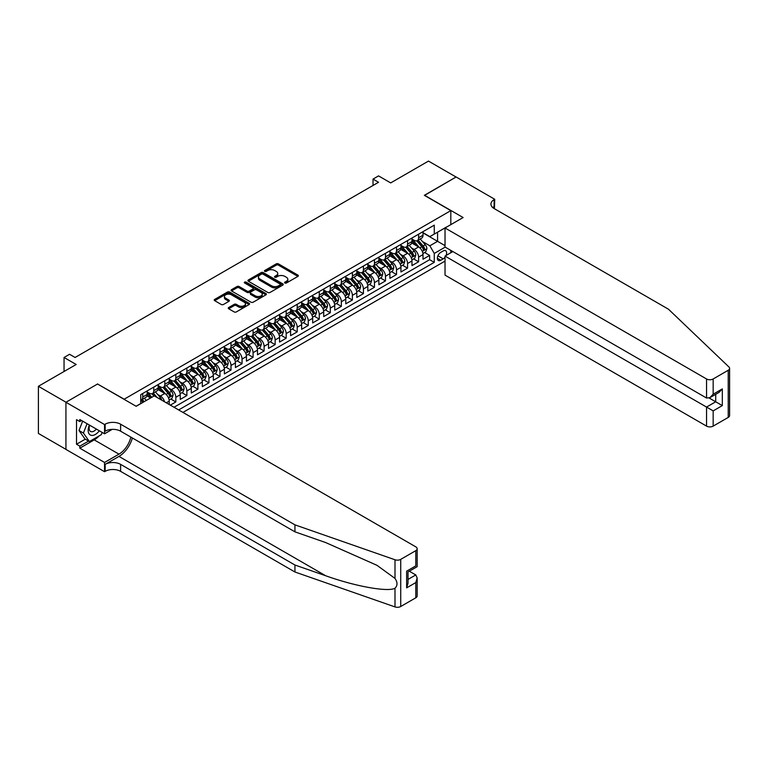 <?xml version="1.0" encoding="UTF-8"?>
<svg xmlns="http://www.w3.org/2000/svg" width="768" height="768" viewBox="0 0 768 768"><rect width="100%" height="100%" fill="white"/><g stroke="black" fill="none" stroke-linecap="round" stroke-linejoin="round"><path stroke-width="1.15" d="M284.89 283.018A1.075 0.614 0 0 0 286.406 283.018L297.917 276.374A1.536 0.883 0 0 0 298.358 275.75A1.536 0.883 0 0 0 297.917 275.117L278.419 263.866A1.536 0.883 0 0 0 276.25 263.866L264.739 270.509A1.075 0.614 0 0 0 266.256 271.382L267.744 270.528A4.906 2.832 0 0 1 274.685 270.528L276.307 271.459A4.906 2.832 0 0 1 277.738 273.466A4.906 2.832 0 0 1 276.307 275.462L274.819 276.326A1.075 0.614 0 0 0 276.336 277.2L277.824 276.336A4.906 2.832 0 0 1 284.755 276.336L286.378 277.277A4.906 2.832 0 0 1 287.818 279.283A4.906 2.832 0 0 1 286.378 281.28L284.89 282.144A1.075 0.614 0 0 0 284.89 283.018L284.89 282.144M228.701 307.517A1.536 0.883 0 0 0 228.25 308.141A1.536 0.883 0 0 0 228.701 308.765L234.173 311.923A1.536 0.883 0 0 0 236.342 311.923L249.12 304.541A1.536 0.883 0 0 0 249.571 303.917A1.536 0.883 0 0 0 249.12 303.293L229.622 292.032A1.536 0.883 0 0 0 227.453 292.032L214.675 299.414A1.536 0.883 0 0 0 214.224 300.038A1.536 0.883 0 0 0 214.675 300.662L221.28 304.483A1.536 0.883 0 0 0 223.45 304.483L228.922 301.325A1.536 0.883 0 0 0 229.363 300.701A1.536 0.883 0 0 0 228.922 300.067L225.638 298.176A4.099 2.362 0 0 1 224.438 296.506A4.099 2.362 0 0 1 226.973 294.317A4.099 2.362 0 0 1 231.437 294.835L244.272 302.246A4.099 2.362 0 0 1 245.472 303.917A4.099 2.362 0 0 1 242.947 306.106A4.099 2.362 0 0 1 238.474 305.587L236.342 304.358A1.536 0.883 0 0 0 234.173 304.358L228.701 307.517L228.701 308.765L234.173 305.626L234.173 304.358M97.709 384.106L124.195 399.197L450.816 210.624L424.339 195.331L456.058 177.014L428.477 161.088L390.682 182.909L378.538 175.901L373.027 179.088L378.538 182.275L75.091 357.475L69.571 354.288L64.051 357.475L64.051 371.491M97.709 383.914L65.99 402.23L38.4 386.294L76.195 364.483L64.051 357.475M267.859 292.474A1.536 0.883 0 0 0 270.019 292.474L282.806 285.091A1.536 0.883 0 0 0 283.248 284.467A1.536 0.883 0 0 0 282.806 283.843L263.309 272.592A1.536 0.883 0 0 0 261.139 272.592L248.362 279.965A1.536 0.883 0 0 0 247.91 280.589A1.536 0.883 0 0 0 248.362 281.222L267.859 292.474M245.05 283.248A1.075 0.614 0 0 1 246.144 283.402L246.144 282.125L265.958 293.568A1.536 0.883 0 0 1 266.41 294.192A1.536 0.883 0 0 1 265.958 294.816L253.181 302.198A1.536 0.883 0 0 1 251.011 302.198L231.514 290.938L231.514 289.69A1.536 0.883 0 0 0 231.072 290.314A1.536 0.883 0 0 0 231.514 290.938M231.514 289.69L236.986 286.531A1.536 0.883 0 0 1 239.155 286.531L247.066 291.101A1.536 0.883 0 0 0 249.226 291.101L252.854 288.998A1.536 0.883 0 0 0 253.306 288.374A1.536 0.883 0 0 0 252.854 287.75L244.627 282.998A1.075 0.614 0 0 1 246.144 282.125M65.933 449.338L38.4 433.44L38.4 386.294M170.323 405.13L175.834 401.942L170.813 399.043M168.653 388.042L171.418 389.645A6.24 3.6 60 0 1 175.834 397.286L180.25 394.742L180.25 399.389L186.874 395.568L181.853 392.669M179.683 381.677L182.458 383.27A6.24 3.6 60 0 1 186.874 390.922L191.28 388.368L191.28 393.024L197.904 389.194L192.883 386.304M190.723 375.302L193.488 376.906A6.24 3.6 60 0 1 197.904 384.547L202.32 382.003L202.32 386.65L208.944 382.829L203.923 379.93M201.754 368.928L204.528 370.531A6.24 3.6 60 0 1 208.944 378.173L213.35 375.629L213.35 380.275L219.974 376.454L214.954 373.555M212.794 362.563L215.558 364.157A6.24 3.6 60 0 1 219.974 371.808L224.39 369.254L224.39 373.91L231.005 370.09L225.984 367.19M223.824 356.189L226.598 357.792A6.24 3.6 60 0 1 231.005 365.434L235.421 362.89L235.421 367.536L242.045 363.715L237.024 360.816M234.864 349.824L237.629 351.418A6.24 3.6 60 0 1 242.045 359.069L246.461 356.515L246.461 361.171L253.075 357.341L248.054 354.442M245.894 343.45L248.669 345.053A6.24 3.6 60 0 1 253.075 352.694L257.491 350.141L257.491 354.797L264.115 350.976L259.094 348.077M256.925 337.075L259.699 338.678A6.24 3.6 60 0 1 264.115 346.32L268.531 343.776L268.531 348.422L275.146 344.602L270.125 341.702M267.965 330.71L270.73 332.304A6.24 3.6 60 0 1 275.146 339.955L279.562 337.402L279.562 342.058L286.186 338.237L281.165 335.338M278.995 324.336L281.77 325.939A6.24 3.6 60 0 1 286.186 333.581L290.592 331.037L290.592 335.683L297.216 331.862L292.195 328.963M290.035 317.962L292.8 319.565A6.24 3.6 60 0 1 297.216 327.206L301.632 324.662L301.632 329.309L308.256 325.488L303.235 322.589M301.066 311.597L303.84 313.19A6.24 3.6 60 0 1 308.256 320.842L312.662 318.288L312.662 322.944L319.286 319.123L314.266 316.224M312.106 305.222L314.87 306.826A6.24 3.6 60 0 1 319.286 314.467L323.702 311.923L323.702 316.57L330.317 312.749L325.296 309.85M323.136 298.858L325.91 300.451A6.24 3.6 60 0 1 330.317 308.102L334.733 305.549L334.733 310.205L341.357 306.374L336.336 303.475M334.166 292.483L336.941 294.086A6.24 3.6 60 0 1 341.357 301.728L345.773 299.184L345.773 303.83L352.387 300.01L347.366 297.11M345.206 286.109L347.981 287.712A6.24 3.6 60 0 1 352.387 295.354L356.803 292.81L356.803 297.456L363.427 293.635L358.406 290.736M356.237 279.744L359.011 281.338A6.24 3.6 60 0 1 363.427 288.989L367.834 286.435L367.834 291.091L374.458 287.27L369.437 284.371M367.277 273.37L370.042 274.973A6.24 3.6 60 0 1 374.458 282.614L378.874 280.07L378.874 284.717L385.498 280.896L380.477 277.997M378.307 266.995L381.082 268.598A6.24 3.6 60 0 1 385.498 276.24L389.904 273.696L389.904 278.342L396.528 274.522L391.507 271.622M389.347 260.63L392.112 262.224A6.24 3.6 60 0 1 396.528 269.875L400.944 267.322L400.944 271.978L407.558 268.157L402.538 265.258M400.378 254.256L403.152 255.859A6.24 3.6 60 0 1 407.558 263.501L411.974 260.957L411.974 265.603L418.598 261.782L418.598 257.136A6.24 3.6 -120 0 0 414.182 249.485L411.418 247.891M413.578 258.883L418.598 261.782M150.566 397.987L146.947 395.894M169.219 404.486L169.219 401.107A6.24 3.6 -120 0 0 164.803 393.466L157.978 389.53M164.544 401.789A6.24 3.6 60 0 0 160.387 396.019L157.613 394.416M180.25 394.742A6.24 3.6 -120 0 0 175.834 387.091L169.008 383.155M191.28 388.368A6.24 3.6 -120 0 0 186.874 380.726L180.048 376.781M202.32 382.003A6.24 3.6 -120 0 0 197.904 374.352L191.078 370.416M213.35 375.629A6.24 3.6 -120 0 0 208.944 367.987L202.118 364.042M224.39 369.254A6.24 3.6 -120 0 0 219.974 361.613L213.149 357.677M235.421 362.89A6.24 3.6 -120 0 0 231.005 355.238L224.189 351.302M246.461 356.515A6.24 3.6 -120 0 0 242.045 348.874L235.219 344.928M257.491 350.141A6.24 3.6 -120 0 0 253.075 342.499L246.25 338.563M268.531 343.776A6.24 3.6 -120 0 0 264.115 336.134L257.29 332.189M279.562 337.402A6.24 3.6 -120 0 0 275.146 329.76L268.32 325.814M290.592 331.037A6.24 3.6 -120 0 0 286.186 323.386L279.36 319.45M301.632 324.662A6.24 3.6 -120 0 0 297.216 317.021L290.39 313.075M312.662 318.288A6.24 3.6 -120 0 0 308.256 310.646L301.43 306.71M323.702 311.923A6.24 3.6 -120 0 0 319.286 304.272L312.461 300.336M334.733 305.549A6.24 3.6 -120 0 0 330.317 297.907L323.501 293.962M345.773 299.184A6.24 3.6 -120 0 0 341.357 291.533L334.531 287.597M356.803 292.81A6.24 3.6 -120 0 0 352.387 285.168L345.562 281.222M367.834 286.435A6.24 3.6 -120 0 0 363.427 278.794L356.602 274.858M378.874 280.07A6.24 3.6 -120 0 0 374.458 272.419L367.632 268.483M389.904 273.696A6.24 3.6 -120 0 0 385.498 266.054L378.672 262.109M400.944 267.322A6.24 3.6 -120 0 0 396.528 259.68L389.702 255.744M411.974 260.957A6.24 3.6 -120 0 0 407.558 253.306L400.742 249.37M446.026 255.504A4.838 2.794 120 0 0 445.622 250.714A4.838 2.794 120 0 0 443.203 250.954L440.774 252.355A4.838 2.794 120 0 0 437.616 256.618A4.838 2.794 120 0 0 438.355 260.496A4.838 2.794 120 0 0 440.774 260.256L443.203 258.854A4.838 2.794 120 0 0 445.027 257.194M182.957 412.416L445.027 261.11M450.816 210.624L450.816 224.64M450.816 250.378L450.816 252.739M178.646 409.939L434.266 262.358L434.266 253.44L429.85 245.789L422.448 241.517M136.061 406.243L140.746 403.536L140.746 394.618L434.266 225.149L434.266 234.067L446.4 227.194M445.19 247.133L434.266 253.44M147.149 391.939L149.357 393.216A6.24 3.6 60 0 0 152.477 393.523L156.883 390.97A6.24 3.6 -120 0 0 158.179 388.118L158.179 384.547M158.179 385.565L160.387 386.842A6.24 3.6 60 0 0 163.507 387.149L167.923 384.605A6.24 3.6 -120 0 0 169.219 381.744L169.219 378.173M169.219 379.2L171.418 380.467A6.24 3.6 60 0 0 174.547 380.784L178.954 378.23A6.24 3.6 -120 0 0 180.25 375.37L180.25 371.808M180.25 372.826L182.458 374.102A6.24 3.6 60 0 0 185.578 374.41L189.994 371.856A6.24 3.6 -120 0 0 191.28 369.005L191.28 365.434M191.28 366.451L193.488 367.728A6.24 3.6 60 0 0 196.608 368.035L201.024 365.491A6.24 3.6 -120 0 0 202.32 362.63L202.32 359.069M202.32 360.086L204.528 361.354A6.24 3.6 60 0 0 207.648 361.67L212.064 359.117A6.24 3.6 -120 0 0 213.35 356.266L213.35 352.694M213.35 353.712L215.558 354.989A6.24 3.6 60 0 0 218.678 355.296L223.094 352.752A6.24 3.6 -120 0 0 224.39 349.891L224.39 346.32M224.39 347.338L226.598 348.614A6.24 3.6 60 0 0 229.718 348.922L234.134 346.378A6.24 3.6 -120 0 0 235.421 343.517L235.421 339.955M235.421 340.973L237.629 342.25A6.24 3.6 60 0 0 240.749 342.557L245.165 340.003A6.24 3.6 -120 0 0 246.461 337.152L246.461 333.581M246.461 334.598L248.669 335.875A6.24 3.6 60 0 0 251.789 336.182L256.195 333.638A6.24 3.6 -120 0 0 257.491 330.778L257.491 327.206M257.491 328.234L259.699 329.501A6.24 3.6 60 0 0 262.819 329.818L267.235 327.264A6.24 3.6 -120 0 0 268.531 324.403L268.531 320.842M268.531 321.859L270.73 323.136A6.24 3.6 60 0 0 273.859 323.443L278.266 320.89A6.24 3.6 -120 0 0 279.562 318.038L279.562 314.467M279.562 315.485L281.77 316.762A6.24 3.6 60 0 0 284.89 317.069L289.306 314.525A6.24 3.6 -120 0 0 290.592 311.664L290.592 308.102M290.592 309.12L292.8 310.387A6.24 3.6 60 0 0 295.92 310.704L300.336 308.15A6.24 3.6 -120 0 0 301.632 305.299L301.632 301.728M301.632 302.746L303.84 304.022A6.24 3.6 60 0 0 306.96 304.33L311.376 301.786A6.24 3.6 -120 0 0 312.662 298.925L312.662 295.354M312.662 296.371L314.87 297.648A6.24 3.6 60 0 0 317.99 297.955L322.406 295.411A6.24 3.6 -120 0 0 323.702 292.55L323.702 288.989M323.702 290.006L325.91 291.283A6.24 3.6 60 0 0 329.03 291.59L333.446 289.037A6.24 3.6 -120 0 0 334.733 286.186L334.733 282.614M334.733 283.632L336.941 284.909A6.24 3.6 60 0 0 340.061 285.216L344.477 282.672A6.24 3.6 -120 0 0 345.773 279.811L345.773 276.24M345.773 277.267L347.981 278.534A6.24 3.6 60 0 0 351.101 278.851L355.507 276.298A6.24 3.6 -120 0 0 356.803 273.437L356.803 269.875M356.803 270.893L359.011 272.17A6.24 3.6 60 0 0 362.131 272.477L366.547 269.923A6.24 3.6 -120 0 0 367.834 267.072L367.834 263.501M367.834 264.518L370.042 265.795A6.24 3.6 60 0 0 373.162 266.102L377.578 263.558A6.24 3.6 -120 0 0 378.874 260.698L378.874 257.136M378.874 258.154L381.082 259.421A6.24 3.6 60 0 0 384.202 259.738L388.618 257.184A6.24 3.6 -120 0 0 389.904 254.333L389.904 250.762M389.904 251.779L392.112 253.056A6.24 3.6 60 0 0 395.232 253.363L399.648 250.819A6.24 3.6 -120 0 0 400.944 247.958L400.944 244.387M400.944 245.414L403.152 246.682A6.24 3.6 60 0 0 406.272 246.989L410.688 244.445A6.24 3.6 -120 0 0 411.974 241.584L411.974 238.022M174.019 407.261L429.629 259.68L429.629 255.408L423.014 259.238L423.014 254.582A6.24 3.6 -120 0 0 418.598 246.941L411.773 242.995M411.974 239.04L414.182 240.317A6.24 3.6 -120 0 0 417.302 240.624A6.24 3.6 -120 0 0 418.598 237.763L418.598 234.202M417.302 240.624L421.718 238.07A6.24 3.6 -120 0 0 423.014 235.219L423.014 231.648M142.733 393.466L142.733 397.037A6.24 3.6 60 0 1 141.437 399.888A6.24 3.6 60 0 1 140.746 400.147M141.437 399.888L145.853 397.344A6.24 3.6 -120 0 0 147.149 394.483L147.149 390.922M153.763 387.091L153.763 390.662A6.24 3.6 60 0 1 152.477 393.523M164.803 380.726L164.803 384.288A6.24 3.6 60 0 1 163.507 387.149M175.834 374.352L175.834 377.923A6.24 3.6 60 0 1 174.547 380.784M186.874 367.987L186.874 371.549A6.24 3.6 60 0 1 185.578 374.41M197.904 361.613L197.904 365.184A6.24 3.6 60 0 1 196.608 368.035M208.944 355.238L208.944 358.81A6.24 3.6 60 0 1 207.648 361.67M219.974 348.874L219.974 352.435A6.24 3.6 60 0 1 218.678 355.296M231.005 342.499L231.005 346.07A6.24 3.6 60 0 1 229.718 348.922M242.045 336.125L242.045 339.696A6.24 3.6 60 0 1 240.749 342.557M253.075 329.76L253.075 333.322A6.24 3.6 60 0 1 251.789 336.182M264.115 323.386L264.115 326.957A6.24 3.6 60 0 1 262.819 329.818M275.146 317.021L275.146 320.582A6.24 3.6 60 0 1 273.859 323.443M286.186 310.646L286.186 314.218A6.24 3.6 60 0 1 284.89 317.069M297.216 304.272L297.216 307.843A6.24 3.6 60 0 1 295.92 310.704M308.256 297.907L308.256 301.469A6.24 3.6 60 0 1 306.96 304.33M319.286 291.533L319.286 295.104A6.24 3.6 60 0 1 317.99 297.955M330.317 285.158L330.317 288.73A6.24 3.6 60 0 1 329.03 291.59M341.357 278.794L341.357 282.365A6.24 3.6 60 0 1 340.061 285.216M352.387 272.419L352.387 275.99A6.24 3.6 60 0 1 351.101 278.851M363.427 266.054L363.427 269.616A6.24 3.6 60 0 1 362.131 272.477M374.458 259.68L374.458 263.251A6.24 3.6 60 0 1 373.162 266.102M385.498 253.306L385.498 256.877A6.24 3.6 60 0 1 384.202 259.738M396.528 246.941L396.528 250.502A6.24 3.6 60 0 1 395.232 253.363M407.558 240.566L407.558 244.138A6.24 3.6 60 0 1 406.272 246.989M407.558 263.501L407.558 268.157M396.528 269.875L396.528 274.522M385.498 276.24L385.498 280.896M374.458 282.614L374.458 287.27M363.427 288.989L363.427 293.635M352.387 295.354L352.387 300.01M341.357 301.728L341.357 306.374M330.317 308.102L330.317 312.749M319.286 314.467L319.286 319.123M308.256 320.842L308.256 325.488M297.216 327.206L297.216 331.862M286.186 333.581L286.186 338.237M275.146 339.955L275.146 344.602M264.115 346.32L264.115 350.976M253.075 352.694L253.075 357.341M242.045 359.069L242.045 363.715M231.005 365.434L231.005 370.09M219.974 371.808L219.974 376.454M208.944 378.173L208.944 382.829M197.904 384.547L197.904 389.194M186.874 390.922L186.874 395.568M175.834 397.286L175.834 401.942M429.85 245.789L437.578 241.334L437.578 232.157L446.4 227.059M423.014 232.925L445.027 245.635M423.014 232.666L429.85 236.621L434.266 234.067M373.027 179.088L373.027 185.462M424.608 252.509L429.629 255.408M429.629 259.68L434.266 262.358M285.322 283.171L286.378 282.557A4.906 2.832 0 0 0 287.818 280.55L287.818 279.283M277.738 273.466L277.738 274.742A4.906 2.832 0 0 1 276.307 276.739L275.242 277.354M297.898 276.384L278.419 265.142A1.536 0.883 0 0 0 276.25 265.142L265.171 271.536M282.787 285.11L263.309 273.859A1.536 0.883 0 0 0 261.139 273.859L248.381 281.232M280.099 284.909A1.075 0.614 0 0 0 280.099 284.035L262.982 274.147A1.075 0.614 0 0 0 261.466 274.147L259.901 275.059A4.906 2.832 0 0 0 258.461 277.056A4.906 2.832 0 0 0 259.901 279.062L271.594 285.811A4.906 2.832 0 0 0 278.525 285.811L280.099 284.909L280.099 286.186A1.075 0.614 0 0 0 280.406 285.744L280.406 284.467M258.461 277.056L258.461 278.333A4.906 2.832 0 0 0 259.901 280.339L259.901 279.062M280.099 286.186L278.525 287.088A4.906 2.832 0 0 1 271.594 287.088L259.901 280.339M231.542 290.957L236.986 287.808L236.986 286.531M253.306 288.374L253.306 289.651A1.536 0.883 0 0 1 252.854 290.275L249.226 292.368A1.536 0.883 0 0 1 247.066 292.368L239.155 287.808A1.536 0.883 0 0 0 236.986 287.808M246.144 283.402L265.939 294.835M255.264 295.834A4.099 2.362 0 0 0 259.728 296.352A4.099 2.362 0 0 0 262.262 294.163A4.099 2.362 0 0 0 261.062 292.493L256.541 289.882A1.536 0.883 0 0 0 254.371 289.882L250.742 291.974A1.536 0.883 0 0 0 250.291 292.598A1.536 0.883 0 0 0 250.742 293.222L255.264 295.834L255.264 297.11A4.099 2.362 0 0 0 259.728 297.619A4.099 2.362 0 0 0 262.262 295.44L262.262 294.163M250.291 292.598L250.291 293.875A1.536 0.883 0 0 0 250.742 294.499L250.742 293.222M255.264 297.11L250.742 294.499M245.472 303.917L245.472 305.194A4.099 2.362 0 0 1 242.947 307.373A4.099 2.362 0 0 1 238.474 306.864L236.342 305.626A1.536 0.883 0 0 0 234.173 305.626M224.438 296.506L224.438 297.782A4.099 2.362 0 0 0 225.638 299.453L225.638 298.176M228.922 300.067L228.922 301.325L225.638 299.453M249.12 303.293L249.12 304.541L229.622 293.309A1.536 0.883 0 0 0 227.453 293.309L214.694 300.682M422.918 253.488L425.77 251.846L426.874 248.659A4.138 2.39 -120 0 0 425.261 244.771L420.221 238.934M419.213 247.344L413.232 240.422A11.942 6.893 -120 0 0 411.974 239.107M415.93 245.395L412.589 241.526A9.907 5.722 -120 0 0 411.974 240.864M416.746 240.845L421.843 246.749A4.138 2.39 60 0 1 423.312 249.6C423.936 250.435 424.378 250.176 424.637 248.832A4.138 2.39 -120 0 0 423.168 245.99L418.128 240.154M417.043 240.749L422.525 247.094A2.102 1.219 60 0 1 423.053 247.92L424.637 248.832M423.312 249.6L423.619 250.09M89.376 425.03A10.147 5.856 120 0 0 91.757 435.427A10.147 5.856 120 0 0 99.322 430.771M89.712 425.222A6.941 4.013 120 0 0 90.557 431.443A6.941 4.013 120 0 0 91.574 431.75A6.941 4.013 120 0 0 96.365 429.072M102.163 432.413L101.299 434.659L89.386 441.533L84.97 438.989L79.008 430.512L82.646 421.142M89.386 441.533L83.424 433.056L87.062 423.696M79.008 430.512L83.424 433.056M452.861 251.558L445.027 256.08L445.027 275.126L706.55 426.115L706.55 407.069L715.709 401.779L715.709 394.32M445.027 256.08L713.165 410.89L713.165 426.115L728.227 417.418L728.227 370.272A4.685 2.707 0 0 0 729.6 368.362A4.685 2.707 0 0 0 728.928 366.97L668.477 309.216L494.131 208.55A10.925 6.307 180 0 1 490.934 204.096A10.925 6.307 180 0 1 494.131 199.632L494.736 199.286L456.115 176.986L424.502 195.427M424.502 195.235L463.123 217.536L445.027 227.981L706.55 378.97A4.685 2.707 0 0 0 713.165 378.97L728.227 370.272M494.736 199.286L494.41 208.714M445.027 227.981L445.027 247.037L706.55 398.026L706.55 378.97M729.6 368.362L729.6 415.507A4.685 2.707 180 0 1 728.227 417.418M713.165 426.115A4.685 2.707 180 0 1 706.55 426.115M492.749 207.581A10.925 6.307 180 0 1 494.131 206.611L494.131 199.632M709.19 398.026L722.323 405.6L713.165 410.89M713.165 378.97L713.165 394.195L709.853 397.69L706.55 398.026M713.165 394.195L722.323 388.915L719.011 392.41L709.853 397.69M415.786 597.811L415.786 582.586L417.158 577.968L417.158 595.901A4.685 2.707 180 0 1 415.786 597.811L400.723 606.509A4.685 2.707 180 0 1 394.992 606.912L294.95 572.006L294.95 565.027L120.605 464.371A10.925 6.307 -0 0 0 105.158 464.371L118.954 456.413A20.323 11.731 120 0 0 132.384 437.981M294.95 565.027L325.632 575.731C354.95 586.301 387.696 592.214 394.992 588.269C397.651 585.542 397.651 582.259 394.992 578.41L376.992 565.325L325.632 542.544L294.95 531.84L120.605 431.184A10.925 6.307 -0 0 0 105.158 431.184L105.158 424.205L104.554 424.56L65.933 402.259L97.546 384.01L136.166 406.301L154.262 395.856L415.786 546.845A4.685 2.707 -0 0 1 417.158 548.755A4.685 2.707 -0 0 1 415.786 550.666L400.723 559.363L400.723 606.509M294.95 572.006L120.605 471.35A10.925 6.307 -0 0 0 105.158 471.35L104.554 471.696L65.933 449.405L65.933 402.259M294.95 531.84L294.95 524.861L120.605 424.205A10.925 6.307 -0 0 0 105.158 424.205M394.992 578.41L394.992 559.766L294.95 524.861M99.101 435.926A17.558 10.138 -60 0 1 94.234 439.882L79.834 448.195L79.834 446.15L88.608 441.091M81.6 420.538L79.834 421.565L76.522 419.654L76.522 444.24L79.834 446.15M79.834 421.565L79.834 419.52L104.554 433.795L104.554 424.56M104.554 471.696L104.554 462.461L118.954 454.147A17.558 10.138 120 0 0 130.838 437.088M79.834 448.195L104.554 462.461M409.325 571.21L415.786 574.934L417.158 577.968M112.262 429.341L104.554 433.795M394.992 559.766A4.685 2.707 -0 0 0 400.723 559.363M76.522 444.24L85.296 439.171M415.786 582.586L406.627 587.875L408 583.258L408 571.968L417.158 566.678L417.158 548.755M406.627 587.875L406.627 571.181C408.413 572.208 408.413 572.208 406.627 571.181L415.786 565.891C417.571 566.918 417.571 566.918 415.786 565.891L415.786 550.666M411.888 259.862L414.739 258.211L415.834 255.034A4.138 2.39 -120 0 0 414.23 251.146L409.19 245.309M408.173 253.709L402.202 246.787A11.942 6.893 -120 0 0 400.944 245.482M404.899 251.77L401.549 247.901A9.907 5.722 -120 0 0 400.944 247.229M405.706 247.219L410.803 253.123A4.138 2.39 60 0 1 412.282 255.974C412.906 256.8 413.347 256.55 413.606 255.206A4.138 2.39 -120 0 0 412.128 252.355L407.088 246.518M406.003 247.123L411.485 253.469A2.102 1.219 60 0 1 412.022 254.285L413.606 255.206M412.282 255.974L412.579 256.464M400.848 266.237L403.699 264.586L404.803 261.398A4.138 2.39 -120 0 0 403.19 257.52L398.15 251.683M397.142 260.083L391.162 253.162A11.942 6.893 -120 0 0 389.904 251.846M393.859 258.144L390.518 254.266A9.907 5.722 -120 0 0 389.904 253.603M394.675 253.584L399.773 259.488A4.138 2.39 60 0 1 401.251 262.339C401.866 263.174 402.307 262.915 402.576 261.581A4.138 2.39 -120 0 0 401.098 258.73L396.058 252.893M394.973 253.488L400.454 259.834A2.102 1.219 60 0 1 400.982 260.659L402.576 261.581M401.251 262.339L401.549 262.829M389.818 272.602L392.669 270.96L393.773 267.773A4.138 2.39 -120 0 0 392.16 263.885L387.12 258.048M386.102 266.458L380.131 259.536A11.942 6.893 -120 0 0 378.874 258.221M382.829 264.509L379.488 260.64A9.907 5.722 -120 0 0 378.874 259.978M383.635 259.958L388.742 265.862A4.138 2.39 60 0 1 390.211 268.714C390.835 269.539 391.277 269.29 391.536 267.946A4.138 2.39 -120 0 0 390.058 265.094L385.018 259.258M383.942 259.862L389.414 266.208A2.102 1.219 60 0 1 389.952 267.034L391.536 267.946M390.211 268.714L390.509 269.203M378.778 278.976L381.629 277.325L382.733 274.138A4.138 2.39 -120 0 0 381.12 270.259L376.08 264.422M375.072 272.822L369.091 265.901A11.942 6.893 -120 0 0 367.834 264.586M371.789 270.883L368.448 267.014A9.907 5.722 -120 0 0 367.834 266.342M372.605 266.333L377.702 272.237A4.138 2.39 60 0 1 379.181 275.078C379.795 275.914 380.237 275.664 380.506 274.32A4.138 2.39 -120 0 0 379.027 271.469L373.987 265.632M372.902 266.237L378.384 272.573A2.102 1.219 60 0 1 378.912 273.398L380.506 274.32M379.181 275.078L379.478 275.578M367.747 285.341L370.598 283.699L371.702 280.512A4.138 2.39 -120 0 0 370.09 276.634L365.05 270.797M364.042 279.197L358.061 272.275A11.942 6.893 -120 0 0 356.803 270.96M360.758 277.258L357.418 273.379A9.907 5.722 -120 0 0 356.803 272.717M361.565 272.698L366.672 278.602A4.138 2.39 60 0 1 368.141 281.453C368.765 282.288 369.206 282.029 369.466 280.685A4.138 2.39 -120 0 0 367.997 277.843L362.947 272.006M361.872 272.602L367.344 278.947A2.102 1.219 60 0 1 367.882 279.773L369.466 280.685M368.141 281.453L368.448 281.942M356.707 291.715L359.558 290.074L360.662 286.886A4.138 2.39 -120 0 0 359.059 282.998L354.01 277.162M353.002 285.571L347.021 278.64A11.942 6.893 -120 0 0 345.773 277.334M349.728 283.622L346.378 279.754A9.907 5.722 -120 0 0 345.773 279.091M350.534 279.072L355.632 284.976A4.138 2.39 60 0 1 357.11 287.827C357.734 288.653 358.176 288.403 358.435 287.059A4.138 2.39 -120 0 0 356.957 284.208L351.917 278.371M350.832 278.976L356.314 285.322A2.102 1.219 60 0 1 356.842 286.147L358.435 287.059M357.11 287.827L357.408 288.317M345.677 298.09L348.528 296.438L349.632 293.251A4.138 2.39 -120 0 0 348.019 289.373L342.979 283.536M341.971 291.936L335.99 285.014A11.942 6.893 -120 0 0 334.733 283.699M338.688 289.997L335.347 286.118A9.907 5.722 -120 0 0 334.733 285.456M339.504 285.446L344.602 291.35A4.138 2.39 60 0 1 346.07 294.192C346.694 295.027 347.136 294.768 347.395 293.434A4.138 2.39 -120 0 0 345.926 290.582L340.886 284.746M339.802 285.35L345.283 291.686A2.102 1.219 60 0 1 345.811 292.512L347.395 293.434M346.07 294.192L346.378 294.682M334.646 304.454L337.498 302.813L338.592 299.626A4.138 2.39 -120 0 0 336.989 295.738L331.949 289.901M330.931 298.31L324.95 291.389A11.942 6.893 -120 0 0 323.702 290.074M327.658 296.362L324.307 292.493A9.907 5.722 -120 0 0 323.702 291.83M328.464 291.811L333.562 297.715A4.138 2.39 60 0 1 335.04 300.566C335.664 301.402 336.106 301.142 336.365 299.798A4.138 2.39 -120 0 0 334.886 296.957L329.846 291.12M328.762 291.715L334.243 298.061A2.102 1.219 60 0 1 334.771 298.886L336.365 299.798M335.04 300.566L335.338 301.056M323.606 310.829L326.458 309.178L327.562 306A4.138 2.39 -120 0 0 325.949 302.112L320.909 296.275M319.901 304.675L313.92 297.754A11.942 6.893 -120 0 0 312.662 296.448M316.618 302.736L313.277 298.867A9.907 5.722 -120 0 0 312.662 298.195M317.434 298.186L322.531 304.09A4.138 2.39 60 0 1 324.01 306.941C324.624 307.766 325.066 307.517 325.325 306.173A4.138 2.39 -120 0 0 323.856 303.322L318.816 297.485M317.731 298.09L323.213 304.435A2.102 1.219 60 0 1 323.741 305.251L325.325 306.173M324.01 306.941L324.307 307.43M312.576 317.203L315.427 315.552L316.531 312.365A4.138 2.39 -120 0 0 314.918 308.486L309.878 302.65M308.861 311.05L302.89 304.128A11.942 6.893 -120 0 0 301.632 302.813M305.587 309.11L302.237 305.232A9.907 5.722 -120 0 0 301.632 304.57M306.394 304.55L311.491 310.454A4.138 2.39 60 0 1 312.97 313.306C313.594 314.141 314.035 313.882 314.294 312.547A4.138 2.39 -120 0 0 312.816 309.696L307.776 303.859M306.701 304.454L312.173 310.8A2.102 1.219 60 0 1 312.71 311.626L314.294 312.547M312.97 313.306L313.267 313.795M301.536 323.568L304.387 321.926L305.491 318.739A4.138 2.39 -120 0 0 303.878 314.851L298.838 309.014M297.83 317.424L291.85 310.502A11.942 6.893 -120 0 0 290.592 309.187M294.547 315.475L291.206 311.606A9.907 5.722 -120 0 0 290.592 310.944M295.363 310.925L300.461 316.829A4.138 2.39 60 0 1 301.939 319.68C302.554 320.506 302.995 320.256 303.264 318.912A4.138 2.39 -120 0 0 301.786 316.061L296.746 310.224M295.661 310.829L301.142 317.174A2.102 1.219 60 0 1 301.67 318L303.264 318.912M301.939 319.68L302.237 320.17M290.506 329.942L293.357 328.291L294.461 325.104A4.138 2.39 -120 0 0 292.848 321.226L287.808 315.389M286.8 323.789L280.819 316.867A11.942 6.893 -120 0 0 279.562 315.552M283.517 321.85L280.176 317.981A9.907 5.722 -120 0 0 279.562 317.309M284.323 317.299L289.43 323.203A4.138 2.39 60 0 1 290.899 326.045C291.523 326.88 291.965 326.621 292.224 325.286A4.138 2.39 -120 0 0 290.755 322.435L285.706 316.598M284.63 317.203L290.102 323.539A2.102 1.219 60 0 1 290.64 324.365L292.224 325.286M290.899 326.045L291.206 326.534M279.466 336.307L282.317 334.666L283.421 331.478A4.138 2.39 -120 0 0 281.808 327.6L276.768 321.763M275.76 330.163L269.779 323.242A11.942 6.893 -120 0 0 268.531 321.926M272.486 328.224L269.136 324.346A9.907 5.722 -120 0 0 268.531 323.683M273.293 323.664L278.39 329.568A4.138 2.39 60 0 1 279.869 332.419C280.483 333.254 280.925 332.995 281.194 331.651A4.138 2.39 -120 0 0 279.715 328.81L274.675 322.973M273.59 323.568L279.072 329.914A2.102 1.219 60 0 1 279.6 330.739L281.194 331.651M279.869 332.419L280.166 332.909M268.435 342.682L271.286 341.04L272.39 337.853A4.138 2.39 -120 0 0 270.778 333.965L265.738 328.128M264.73 336.538L258.749 329.606A11.942 6.893 -120 0 0 257.491 328.301M261.446 334.589L258.106 330.72A9.907 5.722 -120 0 0 257.491 330.048M262.262 330.038L267.36 335.942A4.138 2.39 60 0 1 268.829 338.794C269.453 339.619 269.894 339.37 270.154 338.026A4.138 2.39 -120 0 0 268.685 335.174L263.635 329.338M262.56 329.942L268.042 336.288A2.102 1.219 60 0 1 268.57 337.114L270.154 338.026M268.829 338.794L269.136 339.283M257.395 349.056L260.246 347.405L261.35 344.218A4.138 2.39 -120 0 0 259.747 340.339L254.698 334.502M253.69 342.902L247.709 335.981A11.942 6.893 -120 0 0 246.461 334.666M250.416 340.963L247.066 337.085A9.907 5.722 -120 0 0 246.461 336.422M251.222 336.413L256.32 342.317A4.138 2.39 60 0 1 257.798 345.158C258.422 345.994 258.864 345.734 259.123 344.4A4.138 2.39 -120 0 0 257.645 341.549L252.605 335.712M251.52 336.307L257.002 342.653A2.102 1.219 60 0 1 257.53 343.478L259.123 344.4M257.798 345.158L258.096 345.648M246.365 355.421L249.216 353.779L250.32 350.592A4.138 2.39 -120 0 0 248.707 346.704L243.667 340.867M242.659 349.277L236.678 342.355A11.942 6.893 -120 0 0 235.421 341.04M239.376 347.328L236.035 343.459A9.907 5.722 -120 0 0 235.421 342.797M240.192 342.778L245.29 348.682A4.138 2.39 60 0 1 246.758 351.533C247.382 352.368 247.824 352.109 248.083 350.765A4.138 2.39 -120 0 0 246.614 347.923L241.574 342.077M240.49 342.682L245.971 349.027A2.102 1.219 60 0 1 246.499 349.853L248.083 350.765M246.758 351.533L247.066 352.022M235.334 361.795L238.186 360.144L239.28 356.966A4.138 2.39 -120 0 0 237.677 353.078L232.637 347.242M231.619 355.642L225.638 348.72A11.942 6.893 -120 0 0 224.39 347.414M228.346 353.702L224.995 349.834A9.907 5.722 -120 0 0 224.39 349.162M229.152 349.152L234.25 355.056A4.138 2.39 60 0 1 235.728 357.907C236.352 358.733 236.794 358.483 237.053 357.139A4.138 2.39 -120 0 0 235.574 354.288L230.534 348.451M229.45 349.056L234.931 355.402A2.102 1.219 60 0 1 235.469 356.218L237.053 357.139M235.728 357.907L236.026 358.397M224.294 368.16L227.146 366.518L228.25 363.331A4.138 2.39 -120 0 0 226.637 359.453L221.597 353.616M220.589 362.016L214.608 355.094A11.942 6.893 -120 0 0 213.35 353.779M217.306 360.077L213.965 356.198A9.907 5.722 -120 0 0 213.35 355.536M218.122 355.517L223.219 361.421A4.138 2.39 60 0 1 224.698 364.272C225.312 365.107 225.754 364.848 226.013 363.514A4.138 2.39 -120 0 0 224.544 360.662L219.504 354.826M218.419 355.421L223.901 361.766A2.102 1.219 60 0 1 224.429 362.592L226.013 363.514M224.698 364.272L224.995 364.762M213.264 374.534L216.115 372.893L217.219 369.706A4.138 2.39 -120 0 0 215.606 365.818L210.566 359.981M209.549 368.39L203.578 361.469A11.942 6.893 -120 0 0 202.32 360.154M206.275 366.442L202.934 362.573A9.907 5.722 -120 0 0 202.32 361.91M207.082 361.891L212.189 367.795A4.138 2.39 60 0 1 213.658 370.646C214.282 371.472 214.723 371.222 214.982 369.878A4.138 2.39 -120 0 0 213.504 367.027L208.464 361.19M207.389 361.795L212.861 368.141A2.102 1.219 60 0 1 213.398 368.966L214.982 369.878M213.658 370.646L213.955 371.136M202.224 380.909L205.075 379.258L206.179 376.07A4.138 2.39 -120 0 0 204.566 372.192L199.526 366.355M198.518 374.755L192.538 367.834A11.942 6.893 -120 0 0 191.28 366.518M195.235 372.816L191.894 368.947A9.907 5.722 -120 0 0 191.28 368.275M196.051 368.266L201.149 374.17A4.138 2.39 60 0 1 202.627 377.011C203.242 377.846 203.683 377.587 203.952 376.253A4.138 2.39 -120 0 0 202.474 373.402L197.434 367.565M196.349 368.17L201.83 374.506A2.102 1.219 60 0 1 202.358 375.331L203.952 376.253M202.627 377.011L202.925 377.501M191.194 387.274L194.045 385.632L195.149 382.445A4.138 2.39 -120 0 0 193.536 378.566L188.496 372.73M187.488 381.13L181.507 374.208A11.942 6.893 -120 0 0 180.25 372.893M184.205 379.19L180.864 375.312A9.907 5.722 -120 0 0 180.25 374.65M185.011 374.63L190.118 380.534A4.138 2.39 60 0 1 191.587 383.386C192.211 384.221 192.653 383.962 192.912 382.618A4.138 2.39 -120 0 0 191.443 379.776L186.394 373.939M185.318 374.534L190.79 380.88A2.102 1.219 60 0 1 191.328 381.706L192.912 382.618M191.587 383.386L191.894 383.875M180.154 393.648L183.005 391.997L184.109 388.819A4.138 2.39 -120 0 0 182.506 384.931L177.456 379.094M176.448 387.504L170.467 380.573A11.942 6.893 -120 0 0 169.219 379.267M173.174 385.555L169.824 381.686A9.907 5.722 -120 0 0 169.219 381.014M173.981 381.005L179.078 386.909A4.138 2.39 60 0 1 180.557 389.76C181.181 390.586 181.622 390.336 181.882 388.992A4.138 2.39 -120 0 0 180.403 386.141L175.363 380.304M174.278 380.909L179.76 387.254A2.102 1.219 60 0 1 180.288 388.08L181.882 388.992M180.557 389.76L180.854 390.25M169.123 400.022L171.974 398.371L173.078 395.184A4.138 2.39 -120 0 0 171.466 391.306L166.426 385.469M165.418 393.869L159.437 386.947A11.942 6.893 -120 0 0 158.179 385.632M162.134 391.93L158.794 388.051A9.907 5.722 -120 0 0 158.179 387.389M162.95 387.379L168.048 393.283A4.138 2.39 60 0 1 169.517 396.125C170.141 396.96 170.582 396.701 170.842 395.366A4.138 2.39 -120 0 0 169.373 392.515L164.333 386.678M163.248 387.274L168.73 393.619A2.102 1.219 60 0 1 169.258 394.445L170.842 395.366M169.517 396.125L169.824 396.614M161.827 400.224A4.138 2.39 -120 0 0 160.435 397.67L155.386 391.834M151.814 397.267L148.397 393.322A11.942 6.893 -120 0 0 147.149 392.006M150.749 397.891L147.754 394.426A9.907 5.722 -120 0 0 147.149 393.763M157.162 397.526L153.293 393.043M152.208 393.648L154.166 395.914M151.91 393.744L153.907 396.058M146.294 400.454L144.355 398.208M144.202 401.664L142.262 399.418M141.178 400.022L143.136 402.278M140.88 400.118L142.877 402.432M57.715 375.149L59.981 373.843M160.387 396.019L164.803 393.466M171.418 389.645L175.834 387.091M182.458 383.27L186.874 380.726M193.488 376.906L197.904 374.352M204.528 370.531L208.944 367.987M215.558 364.157L219.974 361.613M226.598 357.792L231.005 355.238M237.629 351.418L242.045 348.874M248.669 345.053L253.075 342.499M259.699 338.678L264.115 336.134M270.73 332.304L275.146 329.76M281.77 325.939L286.186 323.386M292.8 319.565L297.216 317.021M303.84 313.19L308.256 310.646M314.87 306.826L319.286 304.272M325.91 300.451L330.317 297.907M336.941 294.086L341.357 291.533M347.981 287.712L352.387 285.168M359.011 281.338L363.427 278.794M370.042 274.973L374.458 272.419M381.082 268.598L385.498 266.054M392.112 262.224L396.528 259.68M403.152 255.859L407.558 253.306M414.182 249.485L418.598 246.941M418.598 237.763L423.014 235.219M142.733 397.037L147.149 394.483M153.763 390.662L158.179 388.118M164.803 384.288L169.219 381.744M175.834 377.923L180.25 375.37M186.874 371.549L191.28 369.005M197.904 365.184L202.32 362.63M208.944 358.81L213.35 356.266M219.974 352.435L224.39 349.891M231.005 346.07L235.421 343.517M242.045 339.696L246.461 337.152M253.075 333.322L257.491 330.778M264.115 326.957L268.531 324.403M275.146 320.582L279.562 318.038M286.186 314.218L290.592 311.664M297.216 307.843L301.632 305.299M308.256 301.469L312.662 298.925M319.286 295.104L323.702 292.55M330.317 288.73L334.733 286.186M341.357 282.365L345.773 279.811M352.387 275.99L356.803 273.437M363.427 269.616L367.834 267.072M374.458 263.251L378.874 260.698M385.498 256.877L389.904 254.333M396.528 250.502L400.944 247.958M407.558 244.138L411.974 241.584M418.598 257.136L423.014 254.582M166.291 402.797L169.219 401.107M437.914 255.802L443.203 258.854M437.357 258.278L440.774 260.256M286.378 282.557L286.378 281.28M274.819 277.2L274.819 276.326M276.307 276.739L276.307 275.462M264.739 271.382L264.739 270.509M276.25 265.142L276.25 263.866M278.419 265.142L278.419 263.866M297.917 276.374L297.917 275.117M248.362 281.222L248.362 279.965M261.139 273.859L261.139 272.592M263.309 273.859L263.309 272.592M282.806 285.091L282.806 283.843M271.594 287.088L271.594 285.811M278.525 287.088L278.525 285.811M239.155 287.808L239.155 286.531M247.066 292.368L247.066 291.101M249.226 292.368L249.226 291.101M252.854 290.275L252.854 288.998M265.958 294.816L265.958 293.568M236.342 305.626L236.342 304.358M238.474 306.864L238.474 305.587M214.675 300.662L214.675 299.414M227.453 293.309L227.453 292.032M229.622 293.309L229.622 292.032M422.285 251.366L426.845 248.736M413.232 240.422L413.798 240.096M423.168 245.99L425.261 244.771M419.866 247.891L421.843 246.749M722.323 388.915L722.323 405.6M325.632 575.731L118.954 456.413M120.605 431.184L120.605 424.205M120.605 464.371L120.605 471.35M394.992 606.912L394.992 588.269M105.158 464.371L105.158 471.35M94.234 439.882L118.954 454.147M408 579.437L415.786 574.934M411.254 257.741L415.814 255.11M402.202 246.787L402.768 246.461M412.128 252.355L414.23 251.146M408.835 254.256L410.803 253.123M400.214 264.115L404.774 261.485M391.162 253.162L391.728 252.835M401.098 258.73L403.19 257.52M397.805 260.63L399.773 259.488M389.184 270.48L393.744 267.85M380.131 259.536L380.698 259.2M390.058 265.094L392.16 263.885M386.765 267.005L388.742 265.862M378.154 276.854L382.704 274.224M369.091 265.901L369.658 265.574M379.027 271.469L381.12 270.259M375.734 273.37L377.702 272.237M367.114 283.229L371.674 280.589M358.061 272.275L358.627 271.949M367.997 277.843L370.09 276.634M364.694 279.744L366.672 278.602M356.083 289.594L360.634 286.963M347.021 278.64L347.597 278.314M356.957 284.208L359.059 282.998M353.664 286.118L355.632 284.976M345.043 295.968L349.603 293.338M335.99 285.014L336.557 284.688M345.926 290.582L348.019 289.373M342.624 292.483L344.602 291.35M334.013 302.333L338.573 299.702M324.95 291.389L325.526 291.062M334.886 296.957L336.989 295.738M331.594 298.858L333.562 297.715M322.973 308.707L327.533 306.077M313.92 297.754L314.486 297.427M323.856 303.322L325.949 302.112M320.554 305.222L322.531 304.09M311.942 315.082L316.502 312.442M302.89 304.128L303.456 303.802M312.816 309.696L314.918 308.486M309.523 311.597L311.491 310.454M300.902 321.446L305.462 318.816M291.85 310.502L292.416 310.166M301.786 316.061L303.878 314.851M298.493 317.971L300.461 316.829M289.872 327.821L294.432 325.19M280.819 316.867L281.386 316.541M290.755 322.435L292.848 321.226M287.453 324.336L289.43 323.203M278.842 334.186L283.392 331.555M269.779 323.242L270.346 322.915M279.715 328.81L281.808 327.6M276.422 330.71L278.39 329.568M267.802 340.56L272.362 337.93M258.749 329.606L259.315 329.28M268.685 335.174L270.778 333.965M265.382 337.085L267.36 335.942M256.771 346.934L261.331 344.304M247.709 335.981L248.285 335.654M257.645 341.549L259.747 340.339M254.352 343.45L256.32 342.317M245.731 353.299L250.291 350.669M236.678 342.355L237.245 342.019M246.614 347.923L248.707 346.704M243.312 349.824L245.29 348.682M234.701 359.674L239.261 357.043M225.638 348.72L226.214 348.394M235.574 354.288L237.677 353.078M232.282 356.189L234.25 355.056M223.661 366.048L228.221 363.408M214.608 355.094L215.174 354.768M224.544 360.662L226.637 359.453M221.251 362.563L223.219 361.421M212.63 372.413L217.19 369.782M203.578 361.469L204.144 361.133M213.504 367.027L215.606 365.818M210.211 368.938L212.189 367.795M201.6 378.787L206.15 376.157M192.538 367.834L193.104 367.507M202.474 373.402L204.566 372.192M199.181 375.302L201.149 374.17M190.56 385.152L195.12 382.522M181.507 374.208L182.074 373.882M191.443 379.776L193.536 378.566M188.141 381.677L190.118 380.534M179.53 391.526L184.08 388.896M170.467 380.573L171.043 380.246M180.403 386.141L182.506 384.931M177.11 388.051L179.078 386.909M168.49 397.901L173.05 395.27M159.437 386.947L160.003 386.621M169.373 392.515L171.466 391.306M166.07 394.416L168.048 393.283M148.397 393.322L148.973 392.986M158.918 398.544L160.435 397.67"/></g></svg>
